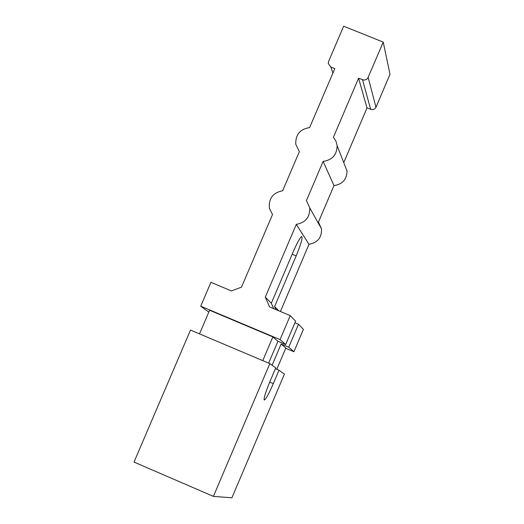 <?xml version="1.0" encoding="UTF-8"?>
<svg xmlns="http://www.w3.org/2000/svg" width="524" height="524" viewBox="0 0 524 524"><rect width="100%" height="100%" fill="white"/><g stroke="black" fill="none" stroke-linecap="round" stroke-linejoin="round"><path stroke-width="0.79" d="M134.006 462.083L190.494 330.068L269.84 363.623L213.406 496.379L134.006 462.083M285.724 348.277L293.918 351.735L288.757 347.216L281.126 343.999L285.829 348.034L276.796 369.289M199.506 333.88L209.607 310.254L272.847 336.899L277.93 341.262L285.678 344.523L280.052 339.598L200.718 306.18L210.923 282.325L231.438 290.931L241.492 287.172L272.513 214.519L269.408 208.277C268.557 198.517 272.971 192.681 282.652 190.769L299.348 151.652L295.746 144.179C295.471 134.635 300.095 129.107 309.618 127.594L334.81 68.592L330.854 66.993L328.253 63.489L328.581 61.472L343.646 26.2L383.241 42.11L389.994 74.284L375.963 107.289L374.562 109.012L372.459 109.745L367.003 107.957L358.573 78.207L333.395 137.308L335.976 141.218L337.135 145.764C336.893 154.855 332.223 160.069 323.125 161.399L333.985 185.568C342.46 184.33 346.816 179.47 347.039 170.988L344.268 163.94M383.241 42.11L367.71 78.318L366.276 79.583L363.944 80.12L358.573 78.207M343.751 162.61L367.003 107.957M323.125 161.399L306.435 200.581L309.743 207.845C310.012 217.165 305.531 222.674 296.296 224.37L308.996 244.295C317.603 242.717 321.782 237.582 321.526 228.89L318.435 222.111L333.985 185.568M296.296 224.37L265.288 297.147L271.314 303.239L293.23 251.762C297.16 242.756 299.97 237.667 301.673 236.488C302.924 237.385 301.097 243.85 296.178 255.889L274.609 306.566L278.807 310.811M280.412 311.485L308.996 244.295M200.718 306.18L208.807 312.127M213.406 496.379L231.916 497.8L284.414 374.123L278.991 370.213L273.286 383.647C269.146 393.17 266.212 398.626 264.476 400.002C263.356 399.34 265.183 393.177 269.958 381.524L275.755 367.887L269.84 363.623M265.288 297.147L269.591 306.946L290.244 315.612L295.588 321.199L285.678 344.523M273.698 308.669L271.314 303.239M274.609 306.566L275.945 309.612M294.927 322.751L298.51 324.251L303.409 329.373L293.918 351.735M290.244 315.612L280.052 339.598M298.51 324.251L288.757 347.216M268.642 363.119L277.93 341.262M272.847 336.899L262.753 360.63M281.126 343.999L272.1 365.254M275.408 368.7L278.991 370.213M330.854 66.993L332.904 73.059M368.182 77.48L375.963 107.289M362.543 79.812L370.697 109.457M296.178 255.889L292.182 254.225M269.703 382.127L273.286 383.647M337.135 145.764L347.039 170.988M309.743 207.851L321.526 228.896M264.109 399.845L264.476 400.002"/></g></svg>

